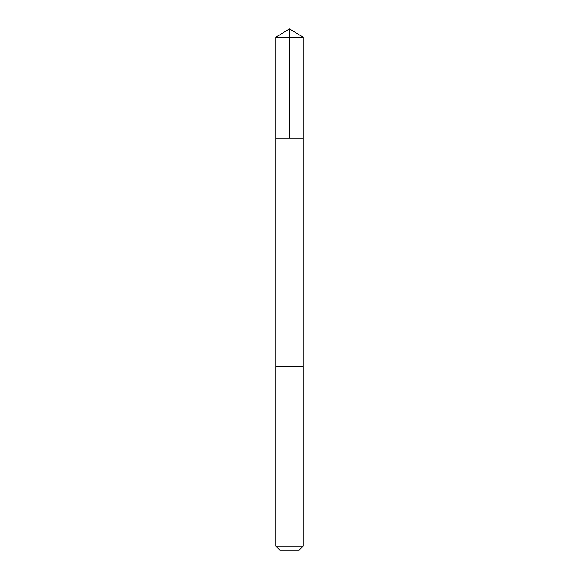 <?xml version="1.0" encoding="UTF-8"?>
<svg xmlns="http://www.w3.org/2000/svg" width="579" height="579" viewBox="0 0 579 579"><rect width="100%" height="100%" fill="white"/><g stroke="black" fill="none" stroke-linecap="round" stroke-linejoin="round"><path stroke-width="0.43" stroke-dasharray="2.9 2.17" d="M276.299 138.265L303.164 138.265L276.299 138.265M275.836 37.157L303.164 37.157M275.843 366.702L303.157 366.702M275.836 366.702L303.164 366.702M275.836 546.106L303.164 546.106M279.78 550.05L299.22 550.05"/><path stroke-width="0.87" d="M275.836 138.265L303.164 138.265L303.164 37.157L275.836 37.157L275.836 138.265L303.164 138.265L303.157 366.702L275.843 366.702L275.836 138.265M302.701 366.702L275.836 366.702L275.836 546.106L303.164 546.106L303.164 366.702L302.701 366.702M303.164 546.106L299.22 550.05L279.78 550.05L275.836 546.106M275.836 37.157L289.5 28.95L289.5 138.265M289.5 28.95L303.164 37.157"/></g></svg>
